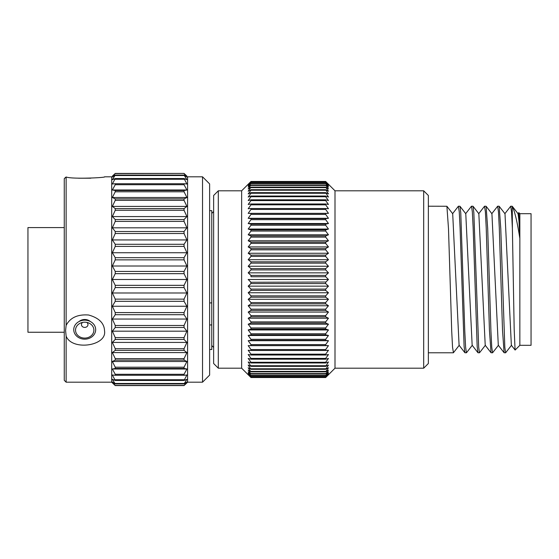 <?xml version="1.0" encoding="UTF-8"?>
<svg xmlns="http://www.w3.org/2000/svg" width="559" height="559" viewBox="0 0 559 559"><rect width="100%" height="100%" fill="white"/><g stroke="black" fill="none" stroke-linecap="round" stroke-linejoin="round"><path stroke-width="0.84" d="M64.264 380.323L66.13 382.195L111.688 382.195L115.238 385.577L111.688 382.195L111.688 176.805L104.54 176.805C107.146 177.636 71.915 179.341 66.13 176.993L64.264 178.677L64.264 380.323L66.13 382.195L66.13 336.106L65.599 330.579L66.13 325.394C70.196 317.645 77.708 314.186 88.657 315.017C98.964 317.924 104.253 323.2 104.54 330.844C107.146 346.007 71.915 351.171 66.13 336.106M66.13 176.993L66.13 325.394M79.085 321.516A7.938 6.876 0 0 1 90.334 321.516M78.609 178.209L90.81 178.209M80.44 320.922L81.691 320.461A7.749 6.708 0 0 1 87.728 320.461L88.986 320.922A10.963 9.496 0 0 1 95.673 329.67A10.963 9.496 180 0 1 84.709 339.166A10.963 9.496 180 0 1 73.746 329.67A10.963 9.496 0 0 1 80.44 320.922A10.963 9.496 0 0 1 88.986 320.922M75.535 330.145A9.175 7.945 180 0 0 84.709 338.09A9.175 7.945 180 0 0 93.884 330.145A9.175 7.945 0 0 0 88.287 322.822A9.175 7.945 0 0 0 81.139 322.822A9.175 7.945 0 0 0 75.535 330.145M86.785 322.403A3.27 2.83 0 0 1 87.98 324.59A3.27 2.83 180 0 1 84.709 327.42A3.27 2.83 180 0 1 81.446 324.59A3.27 2.83 0 0 1 82.634 322.403M112.359 176.141L115.238 173.423L112.359 177.028L115.238 175.086L112.359 179.663L115.238 178.545L112.359 184.009L115.238 183.729L115.238 184.715L112.359 189.99L115.238 190.549L115.238 191.786L112.359 197.495L115.238 198.892L115.238 200.36L112.359 206.411L115.238 208.612L115.238 210.289L112.359 216.578L115.238 219.547L115.238 221.406L112.359 227.82L115.238 231.51L115.238 233.515L112.359 239.944L115.238 244.29L115.238 246.407L112.359 252.745L115.238 257.678L115.238 259.865L112.359 266.007L115.238 271.436L115.238 273.665L112.359 279.5L115.238 285.335L115.238 287.557L112.359 292.986L115.238 299.128L115.238 301.315L112.359 306.248L115.238 312.586L115.238 314.703L112.359 319.049L115.238 325.485L115.238 327.483L112.359 331.18L115.238 337.587L115.238 339.446L112.359 342.415L115.238 348.704L115.238 350.381L112.359 352.582L115.238 358.633L115.238 360.108L112.359 361.498L115.238 367.207L115.238 368.451L112.359 369.01L115.238 374.285L115.238 375.271L112.359 374.991L115.238 380.455L112.359 379.337L115.238 383.907L112.359 381.972L115.238 385.577L184.044 385.577L186.923 382.859L184.044 385.577L115.238 385.577M186.923 176.141L184.044 173.423L115.238 173.423M184.044 173.423L115.238 173.563M184.044 385.577L186.923 381.972L184.044 383.907L186.923 379.337L184.044 380.455L186.923 374.991L184.044 375.271L184.044 374.285L186.923 369.01L184.044 368.451L184.044 367.207L186.923 361.498L184.044 360.108L184.044 358.633L186.923 352.582L184.044 350.381L184.044 348.704L186.923 342.415L184.044 339.446L184.044 337.587L186.923 331.18L184.044 327.483L184.044 325.485L186.923 319.049L184.044 314.703L184.044 312.586L186.923 306.248L184.044 301.315L184.044 299.128L186.923 292.986L184.044 287.557L184.044 285.335L186.923 279.5L184.044 273.665L184.044 271.436L186.923 266.007L184.044 259.865L184.044 257.678L186.923 252.745L184.044 246.407L184.044 244.29L186.923 239.944L184.044 233.515L184.044 231.51L186.923 227.82L184.044 221.406L184.044 219.547L186.923 216.578L184.044 210.289L184.044 208.612L186.923 206.411L184.044 200.36L184.044 198.892L186.923 197.495L184.044 191.786L184.044 190.549L186.923 189.99L184.044 184.715L184.044 183.729L186.923 184.009L184.044 178.545L186.923 179.663L184.044 175.086L186.923 177.028L184.044 173.563M186.923 382.859L187.593 382.195L186.923 382.859M209.625 183.904L202.526 176.805L187.593 176.805L187.593 382.195L202.526 382.195L209.625 375.096L202.526 382.195L202.526 176.805L209.625 183.904L209.625 375.096M184.044 385.43L115.238 385.43M184.044 383.907L115.238 383.907M184.044 383.474L115.238 383.474M184.044 380.455L115.238 380.455M184.044 379.736L115.238 379.736M184.044 375.271L115.238 375.271M184.044 374.285L115.238 374.285M186.923 369.01L112.359 369.01M184.044 368.451L115.238 368.451M184.044 367.207L115.238 367.207M186.923 361.498L112.359 361.498M184.044 360.108L115.238 360.108M184.044 358.633L115.238 358.633M186.923 352.582L112.359 352.582M184.044 350.381L115.238 350.381M184.044 348.704L115.238 348.704M186.923 342.415L112.359 342.415M184.044 339.446L115.238 339.446M184.044 337.587L115.238 337.587M186.923 331.18L112.359 331.18M184.044 327.483L115.238 327.483M184.044 325.485L115.238 325.485M186.923 319.049L112.359 319.049M184.044 314.703L115.238 314.703M184.044 312.586L115.238 312.586M186.923 306.248L112.359 306.248M184.044 301.315L115.238 301.315M184.044 299.128L115.238 299.128M186.923 292.986L112.359 292.986M184.044 287.557L115.238 287.557M184.044 285.335L115.238 285.335M186.923 279.5L112.359 279.5M184.044 273.665L115.238 273.665M184.044 271.436L115.238 271.436M186.923 266.007L112.359 266.007M184.044 259.865L115.238 259.865M184.044 257.678L115.238 257.678M186.923 252.745L112.359 252.745M184.044 246.407L115.238 246.407M184.044 244.29L115.238 244.29M186.923 239.944L112.359 239.944M184.044 233.515L115.238 233.515M184.044 231.51L115.238 231.51M186.923 227.82L112.359 227.82M184.044 221.406L115.238 221.406M184.044 219.547L115.238 219.547M186.923 216.578L112.359 216.578M184.044 210.289L115.238 210.289M184.044 208.612L115.238 208.612M186.923 206.411L112.359 206.411M184.044 200.36L115.238 200.36M184.044 198.892L115.238 198.892M186.923 197.495L112.359 197.495M184.044 191.786L115.238 191.786M184.044 190.549L115.238 190.549M186.923 189.99L112.359 189.99M184.044 184.715L115.238 184.715M184.044 183.729L115.238 183.729M184.044 179.264L115.238 179.264M184.044 178.545L115.238 178.545M184.044 175.526L115.238 175.526M184.044 175.086L115.238 175.086M209.625 302.901L211.77 302.901L211.77 349.515L209.625 349.515M209.625 324.947L211.77 324.947M209.625 210.652L211.77 210.652L211.77 302.901M211.77 213.447L213.636 211.582M211.77 345.553L213.636 347.418M213.636 195.482L213.636 363.518L218.303 368.192L218.303 190.808L213.636 195.482M218.303 368.192L241.642 368.192L241.642 190.808L218.303 190.808M423.687 190.808L423.687 368.192L428.355 363.518L428.355 195.482L423.687 190.808L335.002 190.808L325.666 181.472L328.468 184.337L325.666 181.668L328.468 184.798L325.666 182.339L328.468 185.721L325.666 183.485L328.468 187.104L325.666 185.092L328.468 188.935L325.666 187.16L328.468 191.213L325.666 189.683L328.468 193.91L325.666 192.638L328.468 197.034L325.666 196.02L325.666 196.719L328.468 200.555L325.666 199.808L325.666 200.583L328.468 204.461L325.666 203.986L325.666 204.832L328.468 208.738L325.666 208.528L325.666 209.443L328.468 213.349L325.666 213.419L325.666 214.397L328.468 218.289L325.666 218.632L325.666 219.673L328.468 223.53L325.666 224.138L325.666 225.235L328.468 229.036L325.666 229.917L325.666 231.063L328.468 234.794L325.666 235.94L325.666 237.121L328.468 240.768L325.666 242.166L325.666 243.389L328.468 246.931L325.666 248.58L325.666 249.838L328.468 253.255L325.666 255.149L325.666 256.427L328.468 259.704L325.666 261.829L325.666 263.128L328.468 266.245L325.666 268.599L325.666 269.913L328.468 272.855L325.666 275.419L250.977 275.419L250.977 276.74L325.666 276.74L327.909 278.948M250.977 275.419L248.182 272.855L250.977 269.913L250.977 268.599L248.182 266.245L250.977 263.128L250.977 261.829L248.182 259.704L250.977 256.427L250.977 255.149L248.182 253.255L250.977 249.838L250.977 248.58L248.182 246.931L250.977 243.389L250.977 242.166L248.182 240.768L250.977 237.121L250.977 235.94L248.182 234.794L250.977 231.063L250.977 229.917L248.182 229.036L250.977 225.235L250.977 224.138L248.182 223.53L250.977 219.673L250.977 218.632L248.182 218.289L250.977 214.397L250.977 213.419L248.182 213.349L250.977 209.443L250.977 208.528L248.182 208.738L250.977 204.832L250.977 203.986L248.182 204.461L250.977 200.583L250.977 199.808L248.182 200.555L250.977 196.719L250.977 196.02L248.182 197.034L250.977 193.26L250.977 192.638L248.182 193.91L250.977 190.221L250.977 189.683L248.182 191.213L250.977 187.16L248.182 188.935L250.977 185.092L248.182 187.104L250.977 183.485L248.182 185.721L250.977 182.339L248.182 184.798L250.977 181.668L248.182 184.337L250.977 181.479L325.666 181.479L250.977 181.472L241.642 190.808M325.666 275.419L325.666 276.74L328.468 279.5L326.197 281.743M335.002 190.808L335.002 368.192L325.666 377.528L328.468 374.663L325.666 377.332L328.468 374.202L325.666 376.661L328.468 373.279L325.666 375.515L328.468 371.896L325.666 373.908L328.468 370.065L325.666 371.84L328.468 367.787L325.666 369.317L328.468 365.09L325.666 366.362L328.468 361.966L325.666 362.98L325.666 362.281L328.468 358.445L325.666 359.192L325.666 358.417L328.468 354.539L325.666 355.014L325.666 354.168L328.468 350.262L325.666 350.472L325.666 349.557L328.468 345.651L325.666 345.581L325.666 344.603L328.468 340.711L325.666 340.368L325.666 339.327L328.468 335.47L325.666 334.862L325.666 333.765L328.468 329.964L325.666 329.083L325.666 327.937L328.468 324.206L325.666 323.06L325.666 321.879L328.468 318.232L325.666 316.834L325.666 315.611L328.468 312.069L325.666 310.42L325.666 309.162L328.468 305.745L325.666 303.851L325.666 302.573L328.468 299.296L325.666 297.171L325.666 295.872L328.468 292.755L325.666 290.401L325.666 289.087L328.468 286.145L325.666 283.581L325.666 282.26L328.468 279.5L248.182 279.5L250.446 281.743M325.904 282.029L250.977 282.26L248.182 279.5M250.739 282.029L250.977 283.581L325.666 283.581M241.642 368.192L250.977 377.528L325.666 377.528L250.977 377.521L248.182 374.663L250.977 377.332L248.182 374.202L250.977 376.661L248.182 373.279L250.977 375.515L248.182 371.896L250.977 373.908L248.182 370.065L250.977 371.84L248.182 367.787L250.977 369.317L248.182 365.09L250.977 366.362L248.182 361.966L250.977 362.98L250.977 362.281L248.182 358.445L250.977 359.192L250.977 358.417L248.182 354.539L250.977 355.014L250.977 354.168L248.182 350.262L250.977 350.472L250.977 349.557L248.182 345.651L250.977 345.581L250.977 344.603L248.182 340.711L250.977 340.368L250.977 339.327L248.182 335.47L250.977 334.862L250.977 333.765L248.182 329.964L250.977 329.083L250.977 327.937L248.182 324.206L250.977 323.06L250.977 321.879L248.182 318.232L250.977 316.834L250.977 315.611L248.182 312.069L250.977 310.42L250.977 309.162L248.182 305.745L250.977 303.851L250.977 302.573L248.182 299.296L250.977 297.171L250.977 295.872L248.182 292.755L250.977 290.401L250.977 289.087L248.182 286.145L250.977 283.581M328.468 286.145L248.182 286.145M325.666 289.087L250.977 289.087M325.666 290.401L250.977 290.401M328.468 292.755L248.182 292.755M325.666 295.872L250.977 295.872M325.666 297.171L250.977 297.171M328.468 299.296L248.182 299.296M325.666 302.573L250.977 302.573M325.666 303.851L250.977 303.851M328.468 305.745L248.182 305.745M325.666 309.162L250.977 309.162M325.666 310.42L250.977 310.42M328.468 312.069L248.182 312.069M325.666 315.611L250.977 315.611M325.666 316.834L250.977 316.834M328.468 318.232L248.182 318.232M325.666 321.879L250.977 321.879M325.666 323.06L250.977 323.06M328.468 324.206L248.182 324.206M325.666 327.937L250.977 327.937M325.666 329.083L250.977 329.083M328.468 329.964L248.182 329.964M325.666 333.765L250.977 333.765M325.666 334.862L250.977 334.862M328.468 335.47L248.182 335.47M325.666 339.327L250.977 339.327M325.666 340.368L250.977 340.368M328.468 340.711L248.182 340.711M325.666 344.603L250.977 344.603M325.666 345.581L250.977 345.581M328.468 345.651L248.182 345.651M325.666 349.557L250.977 349.557M325.666 350.472L250.977 350.472M325.666 354.168L250.977 354.168M325.666 355.014L250.977 355.014M325.666 358.417L250.977 358.417M325.666 359.192L250.977 359.192M325.666 362.281L250.977 362.281M325.666 362.98L250.977 362.98M325.666 365.74L250.977 365.74M325.666 366.362L250.977 366.362M325.666 368.779L250.977 368.779M325.666 369.317L250.977 369.317M325.666 371.386L250.977 371.386M325.666 371.84L250.977 371.84M325.666 373.545L250.977 373.545M325.666 373.908L250.977 373.908M325.666 375.243L250.977 375.243M325.666 375.515L250.977 375.515M325.666 376.48L250.977 376.48M325.666 376.661L250.977 376.661M325.666 377.241L250.977 377.241M325.666 377.332L250.977 377.332M328.468 272.855L248.182 272.855M325.666 269.913L250.977 269.913M325.666 268.599L250.977 268.599M328.468 266.245L248.182 266.245M325.666 263.128L250.977 263.128M325.666 261.829L250.977 261.829M328.468 259.704L248.182 259.704M325.666 256.427L250.977 256.427M325.666 255.149L250.977 255.149M328.468 253.255L248.182 253.255M325.666 249.838L250.977 249.838M325.666 248.58L250.977 248.58M328.468 246.931L248.182 246.931M325.666 243.389L250.977 243.389M325.666 242.166L250.977 242.166M328.468 240.768L248.182 240.768M325.666 237.121L250.977 237.121M325.666 235.94L250.977 235.94M328.468 234.794L248.182 234.794M325.666 231.063L250.977 231.063M325.666 229.917L250.977 229.917M328.468 229.036L248.182 229.036M325.666 225.235L250.977 225.235M325.666 224.138L250.977 224.138M328.468 223.53L248.182 223.53M325.666 219.673L250.977 219.673M325.666 218.632L250.977 218.632M328.468 218.289L248.182 218.289M325.666 214.397L250.977 214.397M325.666 213.419L250.977 213.419M328.468 213.349L248.182 213.349M325.666 209.443L250.977 209.443M325.666 208.528L250.977 208.528M325.666 204.832L250.977 204.832M325.666 203.986L250.977 203.986M325.666 200.583L250.977 200.583M325.666 199.808L250.977 199.808M325.666 196.719L250.977 196.719M325.666 196.02L250.977 196.02M325.666 193.26L250.977 193.26M325.666 192.638L250.977 192.638M325.666 190.221L250.977 190.221M325.666 189.683L250.977 189.683M325.666 187.614L250.977 187.614M325.666 187.16L250.977 187.16M325.666 185.455L250.977 185.455M325.666 185.092L250.977 185.092M325.666 183.757L250.977 183.757M325.666 183.485L250.977 183.485M325.666 182.52L250.977 182.52M325.666 182.339L250.977 182.339M325.666 181.759L250.977 181.759M325.666 181.668L250.977 181.668M453.447 352.715L452.538 347.209L451.721 331.319L448.493 228.638L446.9 206.264L428.355 206.215M458.345 206.285L459.253 211.791L460.071 227.681L464.103 346.412L464.899 352.736L466.43 352.785L465.612 347.209L464.795 331.319L460.763 212.588L459.966 206.264L458.436 206.215M484.492 206.278L485.394 211.791L486.211 227.681L489.439 330.362L491.04 352.736L485.219 345.259L478.839 213.72M472.159 345.273L465.773 213.72M459.093 345.28L452.699 213.72M485.387 345.259L479.496 352.785L478.679 347.209L473.836 212.588L473.04 206.264L471.51 206.215L472.327 211.791L473.145 227.681L477.169 346.412L477.966 352.736L479.496 352.785M491.04 352.736L492.563 352.785L491.752 347.209L490.935 331.319L487.7 228.631L486.106 206.264L484.576 206.215M498.46 345.259L492.563 352.785M512.379 206.578C514.839 211.609 517.327 222.244 519.849 238.462L519.849 345.315L531.05 345.315L531.05 213.685L519.849 213.685L519.849 238.462L518.955 220.791L518.067 213.741L512.247 206.264L512.379 228.331L511.548 211.973L510.716 206.215L504.826 213.741M519.849 345.315L515.119 350.046L511.359 345.259L504.994 213.741L499.103 206.215L497.65 206.215L498.467 211.791L499.285 227.681L502.513 330.362L504.106 352.736L498.293 345.259L491.927 213.741L486.106 206.264M499.18 206.264L500.773 228.631L504.819 347.209L505.636 352.785L511.527 345.259M510.716 206.215L512.247 206.264M491.752 213.741L497.65 206.215M505.636 352.785L504.106 352.736M512.379 228.331L514.175 329.02L515.077 350.039M519.849 238.462L518.794 212.637L517.893 213.741M64.264 332.249L27.95 332.249L27.95 227.583L64.264 227.583M64.264 178.677L65.599 177.343M423.687 368.192L335.002 368.192M453.356 352.785L428.355 352.785M478.853 213.741L473.04 206.264M472.32 345.259L466.499 352.736M465.787 213.741L459.966 206.264M459.253 345.259L453.433 352.736M452.713 213.741L446.9 206.264M458.366 206.264L452.545 213.741M464.899 352.736L459.079 345.259M471.433 206.264L465.612 213.741M477.966 352.736L472.152 345.259M484.506 206.264L478.686 213.741M519.849 213.685L518.794 212.637"/></g></svg>
